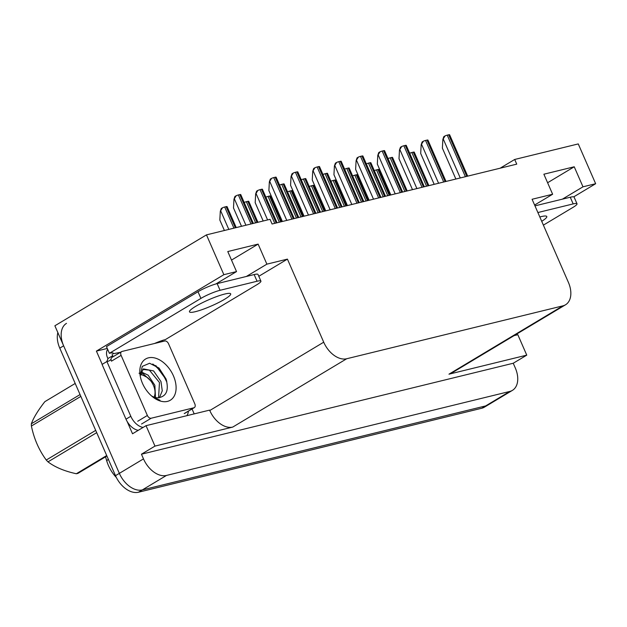<?xml version="1.0" encoding="UTF-8"?>
<svg xmlns="http://www.w3.org/2000/svg" width="627" height="627" viewBox="0 0 627 627"><rect width="100%" height="100%" fill="white"/><g stroke="black" fill="none" stroke-linecap="round" stroke-linejoin="round"><path stroke-width="0.94" d="M162.142 340.539L162.573 341.527M192.042 408.969L194.19 413.891M102.193 364.358L96.401 351.104L107.272 348.447M246.317 276.483L266.883 264.147L287.425 259.123L323.712 342.193L209.779 410.52L209.598 410.121L146.036 425.67L132.524 433.774L127.14 421.454M323.712 342.193A22.11 14.272 59.1 0 0 346.7 358.746L562.905 305.851L448.963 374.178L526.758 355.141L517.831 334.708L514.085 335.625M448.963 374.178A22.11 14.272 59.1 0 0 451.581 373.104L565.523 304.785A22.11 14.272 59.1 0 0 568.383 282.338L532.088 199.268L552.63 194.245L534.612 205.045M209.779 410.52A22.11 14.272 59.1 0 0 232.758 427.073L154.971 446.103L141.451 454.207L513.239 363.245L515.284 367.924A22.11 14.272 -120.9 0 1 512.424 390.362A22.11 14.272 -120.9 0 1 509.806 391.436L166.476 475.438A22.11 14.272 -120.9 0 1 143.489 458.886L141.451 454.207M146.036 425.67L154.971 446.103M512.424 390.362L488.284 404.838A22.11 14.272 -120.9 0 1 485.666 405.912L142.337 489.906A22.11 14.272 -120.9 0 1 119.349 473.361L54.878 325.781L206.471 234.874L223.863 274.681L96.401 351.104M562.419 199.143L582.985 186.815L595.65 183.719L578.259 143.92L514.696 159.47L500.127 168.208M595.65 183.719L573.736 196.854M526.758 355.141L513.239 363.245M514.696 159.47L516.742 164.141L272.079 224.004L270.033 219.325L206.471 234.874M562.905 305.851A22.11 14.272 59.1 0 0 565.523 304.785M287.425 259.123L258.802 276.288M223.863 274.681L236.528 271.577L215.884 283.953M547.606 182.747L574.23 166.782L543.875 174.212L552.63 194.245M574.23 166.782L582.985 186.815M231.504 260.087L258.128 244.115L227.773 251.545L236.528 271.577M258.128 244.115L266.883 264.147M116.348 477.484A27.376 17.666 -120.9 0 1 108.432 465.516A27.376 17.666 -120.9 0 1 106.817 461.143L105.516 456.84M57.841 332.561A22.11 14.272 -120.9 0 0 59.769 348.134L115.493 475.674A22.11 14.272 -120.9 0 0 138.473 492.226L481.802 408.232A22.11 14.272 -120.9 0 0 484.42 407.158L488.284 404.838A22.11 14.272 -120.9 0 1 485.666 405.912L142.337 489.906A22.11 14.272 -120.9 0 1 119.349 473.361L63.633 345.814A22.11 14.272 -120.9 0 1 66.486 323.367M224.403 230.493L219.834 220.038L220.304 211.33L222.554 207.741A3.684 0.549 -23.6 0 1 224.693 207.012L226.112 206.659A3.684 0.549 -23.6 0 1 227.076 206.636L236.238 227.593M220.304 211.33L221.26 208.517L222.554 207.741M241.505 226.308L233.503 207.984L233.965 199.284L236.222 195.695A3.684 0.549 -23.6 0 1 238.354 194.958L239.78 194.613A3.684 0.549 -23.6 0 1 240.744 194.582A3.684 0.549 -23.6 0 1 240.744 194.589M233.965 199.284L234.921 196.47L236.222 195.695M282.369 221.48L268.889 190.624L269.351 181.916L271.609 178.327A3.684 0.549 -23.6 0 1 273.74 177.598L275.167 177.245A3.684 0.549 -23.6 0 1 276.131 177.222L294.204 218.588M269.351 181.916L270.315 179.103L271.609 178.327M224.811 294.024A22.478 3.362 156.4 0 0 201.651 303.092A22.478 3.362 156.4 0 0 189.487 311.854A22.478 3.362 156.4 0 0 195.358 311.682A22.478 3.362 156.4 0 0 218.517 302.606A22.478 3.362 156.4 0 0 230.681 293.851A22.478 3.362 156.4 0 0 224.811 294.024M257.07 281.241L254.147 274.563L217.154 283.616A14.742 2.202 -23.6 0 0 198.007 291.727L106.472 346.621L109.388 353.299L200.922 298.405A14.742 2.202 -23.6 0 1 220.069 290.293L257.07 281.241A14.742 2.202 -23.6 0 1 260.918 281.131A14.742 2.202 -23.6 0 1 256.898 284.713L165.363 339.599A14.742 2.202 -23.6 0 0 154.548 343.494M109.388 353.299A14.742 2.202 -23.6 0 1 113.244 353.181A14.742 2.202 -23.6 0 1 113.119 353.753L120.462 352.303M254.147 274.563A14.742 2.202 -23.6 0 1 258.003 274.454L260.918 281.131M188.39 411.163A14.742 9.515 -120.9 0 1 186.87 415.677M111.042 359.302A14.742 9.515 -120.9 0 1 109.443 360.674A14.742 9.515 -120.9 0 1 106.896 361.536L102.068 364.428L125.988 419.189A14.742 9.515 59.1 0 0 138.293 430.318M143.121 427.418A14.742 9.515 -120.9 0 1 130.816 416.289L106.896 361.536M107.625 349.255A7.367 5.518 76.3 0 0 107.327 357.233L107.907 358.566A14.742 9.515 -120.9 0 1 106.574 361.724M107.907 358.566L112.735 355.674A14.742 9.515 -120.9 0 1 112.272 357.218M112.155 354.333L112.735 355.674M112.742 352.891L113.119 353.753M244.216 202.537L244.24 202.435A3.684 0.549 -23.6 0 1 246.38 201.706L247.806 201.353A3.684 0.549 -23.6 0 1 248.762 201.33L257.924 222.287M265.903 197.231L265.926 197.129A3.684 0.549 -23.6 0 1 268.066 196.4L269.492 196.047A3.684 0.549 -23.6 0 1 270.456 196.024L281.656 221.66M287.589 191.925L287.613 191.823A3.684 0.549 -23.6 0 1 289.752 191.094L291.179 190.741A3.684 0.549 -23.6 0 1 292.143 190.718L303.343 216.354M309.276 186.619L309.307 186.517A3.684 0.549 -23.6 0 1 311.439 185.788L312.865 185.435A3.684 0.549 -23.6 0 1 313.829 185.412L325.029 211.048M263.191 221.002L255.189 202.678L255.651 193.978L257.909 190.389A3.684 0.549 -23.6 0 1 260.04 189.652L261.467 189.307A3.684 0.549 -23.6 0 1 262.431 189.276A3.684 0.549 -23.6 0 1 262.431 189.283L277.063 222.781M255.651 193.978L256.608 191.164L257.909 190.389M279.579 185.122L279.595 185.083A3.684 0.549 -23.6 0 1 281.727 184.346L283.153 184.001A3.684 0.549 -23.6 0 1 284.117 183.97A3.684 0.549 -23.6 0 1 284.117 183.977L298.75 217.475M301.266 179.816L301.281 179.777A3.684 0.549 -23.6 0 1 303.413 179.04L304.84 178.695A3.684 0.549 -23.6 0 1 305.804 178.671L320.436 212.169M322.968 174.471L322.968 174.471A3.684 0.549 -23.6 0 1 325.107 173.734L326.526 173.389A3.684 0.549 -23.6 0 1 327.49 173.365L342.123 206.863M304.056 216.174L290.575 185.318L291.038 176.61L293.295 173.021A3.684 0.549 -23.6 0 1 295.427 172.292L296.853 171.939A3.684 0.549 -23.6 0 1 297.817 171.916L315.89 213.282M291.038 176.61L292.002 173.797L293.295 173.021M325.742 210.868L312.262 180.012L312.724 171.304L314.981 167.715A3.684 0.549 -23.6 0 1 317.121 166.986L318.54 166.633A3.684 0.549 -23.6 0 1 319.504 166.61L337.577 207.976M312.724 171.304L313.688 168.491L314.981 167.715M347.429 205.562L333.948 174.706L334.41 165.998L336.668 162.409A3.684 0.549 -23.6 0 1 338.807 161.68L340.226 161.335A3.684 0.549 -23.6 0 1 341.19 161.304L359.263 202.67M334.41 165.998L335.374 163.185L336.668 162.409M369.123 200.256L355.634 169.4L356.097 160.692L358.354 157.103A3.684 0.549 -23.6 0 1 360.494 156.374L361.912 156.029A3.684 0.549 -23.6 0 1 362.876 155.998L380.95 197.364M356.097 160.692L357.061 157.879L358.354 157.103M142.494 383.395A24.03 15.51 -120.9 0 1 140.111 375.338A24.03 15.51 -120.9 0 1 151.428 357.515A24.03 15.51 -120.9 0 1 173.42 375.832A24.03 15.51 -120.9 0 1 172.535 398.419A24.03 15.51 -120.9 0 1 153.325 397.377A24.03 15.51 -120.9 0 1 142.494 383.395M151.491 395.88A16.663 10.753 59.1 0 0 157.44 397.824C166.312 396.93 169.18 390.645 166.037 378.959L159.039 368.065L149.61 363.26L142.266 366.372L140.221 375.832M152.784 396.962L159.987 400.238L154.657 398.059M159.383 397.792L162.268 390.825L160.99 381.6L153.591 370.925L143.434 368.895L140.182 375.346M158.56 397.847L159.462 382.517L149.406 370.149L142.705 369.421M150.551 380.675L143.277 373.825L140.573 372.861M155.496 397.557L154.861 385.276L148.152 375.181L140.973 371.772M194.801 403.859A3.684 2.375 -120.9 0 1 194.323 407.605A3.684 2.375 -120.9 0 1 193.892 407.777L151.201 418.225A3.684 2.375 -120.9 0 1 147.369 415.466L121.113 355.368A3.684 2.375 -120.9 0 1 121.591 351.629A3.684 2.375 -120.9 0 1 122.022 351.449L164.713 341.002A3.684 2.375 -120.9 0 1 168.545 343.761L194.801 403.859M121.113 355.368L111.457 361.16A3.684 2.375 -120.9 0 1 111.935 357.414L121.591 351.629M166.774 381.404L166.171 379.656L155.762 365.502M106.896 456.009L78.007 473.338A39.799 25.691 -120.9 0 1 77.176 473.565A39.799 25.691 -120.9 0 1 76.329 473.746L106.692 455.539M75.201 383.458L44.838 401.672C38.02 410.411 33.529 417.778 31.35 423.781L80.06 394.571M140.213 374.813A14.037 9.06 -120.9 0 1 147.149 377.344A14.037 9.06 -120.9 0 1 154.869 390.221A14.037 9.06 -120.9 0 1 154.054 397.118M139.037 373.214L147.149 377.344M80.852 396.382L31.405 426.031A39.799 25.691 -120.9 0 1 31.35 423.781M96.699 432.661L47.989 461.864A39.799 25.691 -120.9 0 1 46.257 460.03L95.704 430.381M47.989 461.864C55.058 467.217 64.503 471.175 76.329 473.746M31.405 426.031C34.007 438.735 38.952 450.068 46.257 460.03M541.72 221.315A22.478 3.362 156.4 0 0 546.783 216.511A22.478 3.362 156.4 0 0 540.913 216.683A22.478 3.362 156.4 0 0 539.823 216.966M537.888 212.537L573.172 203.908A14.742 2.202 -23.6 0 1 577.02 203.799A14.742 2.202 -23.6 0 1 573 207.372L543.39 225.132M534.972 205.86L570.256 197.231A14.742 2.202 -23.6 0 1 574.105 197.121L577.02 203.799M330.962 181.313L330.993 181.211A3.684 0.549 -23.6 0 1 333.125 180.482L334.552 180.129A3.684 0.549 -23.6 0 1 335.516 180.106L346.715 205.742M352.648 176.007L352.68 175.905A3.684 0.549 -23.6 0 1 354.811 175.176L356.238 174.823A3.684 0.549 -23.6 0 1 357.202 174.8L368.402 200.436M374.335 170.701L374.366 170.599A3.684 0.549 -23.6 0 1 376.506 169.87L377.924 169.517A3.684 0.549 -23.6 0 1 378.888 169.494L390.088 195.13M344.646 169.204L344.654 169.165A3.684 0.549 -23.6 0 1 346.794 168.428L348.212 168.083A3.684 0.549 -23.6 0 1 349.176 168.06L363.817 201.557M366.34 163.859L366.34 163.859A3.684 0.549 -23.6 0 1 368.48 163.13L369.899 162.777A3.684 0.549 -23.6 0 1 370.863 162.754L385.503 196.251M388.019 158.592L388.027 158.553A3.684 0.549 -23.6 0 1 390.166 157.824L391.585 157.471A3.684 0.549 -23.6 0 1 392.549 157.448L407.189 190.945M409.705 153.286L409.713 153.247A3.684 0.549 -23.6 0 1 411.853 152.518L413.271 152.165A3.684 0.549 -23.6 0 1 414.235 152.142L428.876 185.639M390.809 194.95L377.321 164.094L377.783 155.386L380.04 151.797A3.684 0.549 -23.6 0 1 382.18 151.068L383.599 150.723A3.684 0.549 -23.6 0 1 384.563 150.692L402.636 192.058M377.783 155.386L378.747 152.573L380.04 151.797M412.495 189.644L399.007 158.788L399.47 150.08L401.727 146.491A3.684 0.549 -23.6 0 1 403.866 145.762L405.285 145.417A3.684 0.549 -23.6 0 1 406.249 145.386L424.322 186.752M399.47 150.08L400.434 147.267L401.727 146.491M434.182 184.338L420.693 153.482L421.164 144.774L423.413 141.185A3.684 0.549 -23.6 0 1 425.553 140.456L426.979 140.111A3.684 0.549 -23.6 0 1 427.935 140.08L446.009 181.446M421.164 144.774L422.12 141.961L423.413 141.185M455.868 179.032L442.388 148.176L442.85 139.468L445.099 135.879A3.684 0.549 -23.6 0 1 447.239 135.15L448.666 134.805A3.684 0.549 -23.6 0 1 449.622 134.774A3.684 0.549 -23.6 0 1 449.63 134.774L467.695 176.14M442.85 139.468L443.806 136.655L445.099 135.879M143.489 458.886L115.493 475.674M166.476 475.438L138.473 492.226M509.806 391.436L481.802 408.232M346.7 358.746L232.758 427.073M108.353 459.34A7.367 2.046 163.2 0 0 106.817 461.143M59.769 348.134L63.633 345.814M235.352 227.813L226.112 206.659M233.934 228.157L224.693 207.012M228.808 229.411L220.782 211.04M252.454 223.627L239.78 194.613M251.035 223.972L238.354 194.958M245.909 225.226L234.443 198.994M293.318 218.807L275.167 177.245M291.9 219.152L273.74 177.598M286.774 220.406L269.829 181.626M130.816 416.289L125.988 419.189M217.154 283.616L220.069 290.293M198.007 291.727L200.922 298.405M257.046 222.507L247.806 201.353M255.62 222.851L246.38 201.706M280.771 221.872L269.492 196.047M279.352 222.224L268.066 196.4M302.457 216.566L291.179 190.741M301.038 216.918L289.752 191.094M324.143 211.26L312.865 185.435M322.725 211.612L311.439 185.788M276.186 222.993L261.467 189.307M274.759 223.345L260.04 189.652M267.596 219.92L256.13 193.688M297.872 217.687L283.153 184.001M296.446 218.039L281.727 184.346M319.558 212.388L304.84 178.695M318.132 212.733L303.413 179.04M341.245 207.082L326.526 173.389M339.818 207.427L325.107 173.734M315.005 213.501L296.853 171.939M313.586 213.846L295.427 172.292M308.46 215.1L291.524 176.32M336.699 208.195L318.54 166.633M335.273 208.54L317.121 166.986M330.147 209.794L313.21 171.014M358.385 202.889L340.226 161.335M356.959 203.234L338.807 161.68M351.833 204.488L334.896 165.708M380.072 197.583L361.912 156.029M378.645 197.928L360.494 156.374M373.52 199.182L356.583 160.402M152.761 364.005A28.74 18.551 -120.9 0 1 166.32 381.169M193.892 407.777L184.236 413.569M147.369 415.466L137.713 421.258M151.201 418.225L141.545 424.017M573.172 203.908L570.256 197.231M345.83 205.954L334.552 180.129M344.411 206.307L333.125 180.482M367.516 200.648L356.238 174.823M366.097 201.001L354.811 175.176M389.21 195.342L377.924 169.517M387.784 195.695L376.506 169.87M362.931 201.776L348.212 168.083M361.513 202.121L346.794 168.428M384.617 196.47L369.899 162.777M383.199 196.815L368.48 163.13M406.304 191.164L391.585 157.471M404.885 191.509L390.166 157.824M427.99 185.858L413.271 152.165M426.572 186.203L411.853 152.518M401.758 192.277L383.599 150.723M400.332 192.622L382.18 151.068M395.206 193.876L378.269 155.096M423.444 186.971L405.285 145.417M422.018 187.316L403.866 145.762M416.9 188.57L399.955 149.79M445.131 181.665L426.979 140.111M443.704 182.01L425.553 140.456M438.587 183.264L421.642 144.484M466.817 176.359L448.666 134.805M465.391 176.704L447.239 135.15M460.273 177.958L443.328 139.178M253.339 223.416L240.744 194.582M194.323 407.605L184.667 413.389"/></g></svg>
